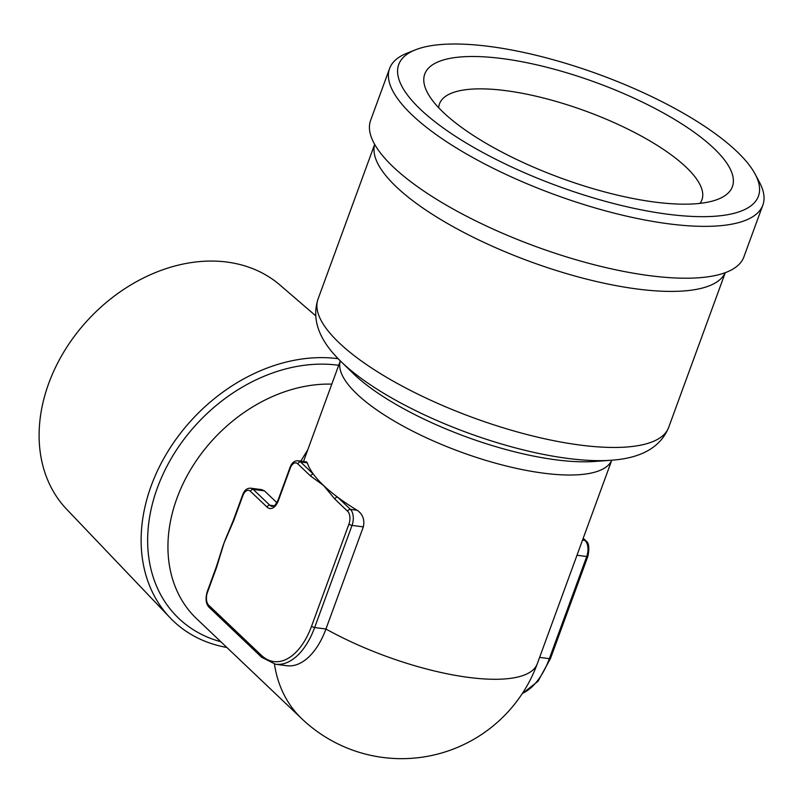 <?xml version="1.0" encoding="UTF-8"?>
<svg xmlns="http://www.w3.org/2000/svg" width="803" height="803" viewBox="0 0 803 803"><rect width="100%" height="100%" fill="white"/><g stroke="black" fill="none" stroke-linecap="round" stroke-linejoin="round"><path stroke-width="1.2" d="M307.288 462.859L306.515 461.886L298.224 460.781A12.045 6.665 97.6 0 1 300.573 461.976L313.411 474.182A144.53 44.898 -159.9 0 1 307.288 462.859L300.573 461.976A2.409 1.857 -46.4 0 0 297.793 463.863A9.636 5.33 -82.4 0 0 290.214 468.249A2.409 0.753 -159.9 0 1 289.943 467.687L278.139 499.938C273.03 509.634 273.462 505.017 272.177 506.382A12.045 6.665 -82.4 0 1 269.818 505.197A2.409 1.857 -46.4 0 0 267.048 507.084L250.426 491.275A2.409 1.857 -46.4 0 1 253.206 489.398L269.818 505.197L274.194 505.77M250.426 491.275A9.636 5.33 -82.4 0 0 242.847 495.672L233.723 520.595A2.409 0.753 -159.9 0 1 233.452 520.023L228.303 532.489A144.53 111.697 133.6 0 0 224.037 542.999L216.559 567.5L207.435 592.423A9.636 5.33 -82.4 0 0 208.72 605.241L261.346 655.278A63.838 35.322 -82.4 0 0 311.564 626.21L348.934 524.078A2.409 0.753 20.1 0 0 352.035 525.393L314.656 627.524A66.247 36.657 97.6 0 1 275.479 664.232L286.761 665.727A66.247 36.657 -82.4 0 0 325.938 629.02L363.317 526.888C364.843 519.712 362.785 514.171 357.154 510.266A144.53 44.898 -159.9 0 1 337.591 497.167A144.53 44.898 -159.9 0 1 323.509 485.413A144.53 44.898 -159.9 0 1 313.411 474.182A2.409 1.857 -46.4 0 0 310.641 476.069L297.793 463.863M233.723 520.595L224.037 542.999A144.53 111.697 133.6 0 0 220.765 552.936L216.288 566.938A2.409 0.753 -159.9 0 0 216.559 567.5M264.488 490.894L261.758 489.649L250.857 488.204A12.045 6.665 97.6 0 1 253.206 489.398L264.488 490.894L276.874 502.668M300.774 461.123L307.75 449.851M357.154 510.266L350.429 509.373L337.591 497.167A2.409 1.857 133.6 0 0 334.811 499.054L323.509 485.413L310.641 476.069M736.702 151.315A191.505 59.492 -159.9 0 1 755.232 174.271A191.505 59.492 -159.9 0 1 558.135 186.206A191.505 59.492 -159.9 0 1 415.302 49.876A191.505 59.492 -159.9 0 1 572.971 65.585A191.505 59.492 -159.9 0 1 736.702 151.315M653.923 201.965A163.802 50.89 20.1 0 0 718.243 199.154A163.802 50.89 20.1 0 0 596.077 82.548A163.802 50.89 20.1 0 0 427.487 92.746A163.802 50.89 20.1 0 0 653.923 201.965M233.452 520.023L242.576 495.1A2.409 0.753 -159.9 0 0 242.847 495.672M755.232 174.271L759.538 182.381A198.732 61.741 -159.9 0 1 762.85 205.076L743.879 256.93A198.732 61.741 -159.9 0 1 699.082 277.748A198.732 61.741 -159.9 0 1 391.392 165.157A198.732 61.741 -159.9 0 1 370.625 120.34L389.596 68.486A198.732 61.741 -159.9 0 1 406.78 53.289L415.302 49.876M762.85 205.076A198.732 61.741 -159.9 0 1 555.003 194.758A198.732 61.741 -159.9 0 1 389.596 68.486M700.015 203.37A139.712 43.402 20.1 0 0 701.922 199.847A139.712 43.402 20.1 0 0 585.628 111.075A139.712 43.402 20.1 0 0 439.512 103.818A139.712 43.402 20.1 0 0 438.699 107.743M315.639 315.75L279.956 285.015A154.849 119.677 133.6 0 0 89.906 317.837A154.849 119.677 133.6 0 0 66.709 509.303L170.035 617.708A162.226 125.368 -46.4 0 1 170.648 447.11A162.226 125.368 -46.4 0 1 338.183 358.7M226.868 647.489A162.226 125.368 -46.4 0 1 170.035 617.708M522.392 693.401A66.247 36.657 -82.4 0 0 549.352 658.671A2.409 0.753 -159.9 0 0 550.507 658.44L587.886 556.308A2.409 0.753 -159.9 0 1 586.732 556.529L576.996 555.244M539.616 657.376L549.352 658.671L586.732 556.529A12.045 6.665 -82.4 0 0 585.126 540.509L582.506 540.168M611.756 460.199A144.53 44.898 -159.9 0 1 460.862 452.029A144.53 44.898 -159.9 0 1 340.331 360.878M274.455 664.071A144.53 111.697 133.6 0 0 301.948 718.876A144.53 144.53 0 0 0 537.267 663.8A144.53 44.898 -159.9 0 1 325.938 629.02L314.656 627.524A2.409 0.753 20.1 0 1 311.564 626.21M331.8 384.125A144.53 111.697 133.6 0 0 189.247 471.973A144.53 111.697 133.6 0 0 196.705 618.802L301.948 718.876M363.317 526.888L352.035 525.393A12.045 6.665 97.6 0 0 350.429 509.373A2.409 1.857 133.6 0 0 347.649 511.26L334.811 499.054M348.934 524.078A9.636 5.33 -82.4 0 0 347.649 511.26M583.209 538.261L585.999 540.921A2.409 1.857 133.6 0 0 585.126 540.509L583.088 538.582M208.72 605.241A2.409 1.857 133.6 0 0 209.051 607.249L261.678 657.286L275.479 664.232M261.346 655.278A2.409 1.857 133.6 0 0 261.678 657.286M290.214 468.249L278.42 500.5A2.409 0.753 -159.9 0 1 278.139 499.938M278.42 500.5A14.454 8 97.6 0 1 267.048 507.084M207.435 592.423A2.409 0.753 -159.9 0 1 207.164 591.861C205.257 598.757 205.889 603.886 209.051 607.249M340.763 361.3A174.642 54.253 -159.9 0 0 611.153 460.249L594.852 461.454A156.575 48.642 -159.9 0 1 352.437 372.743L340.763 361.3C319.032 340.241 311.454 319.524 318.008 299.148L374.66 144.349M611.153 460.249C641.336 458.192 660.498 447.261 668.648 427.467A186.687 57.997 -159.9 0 1 473.399 417.771A186.687 57.997 -159.9 0 1 318.008 299.148M338.695 365.295A156.575 121.002 133.6 0 0 160.811 479.2A156.575 121.002 133.6 0 0 220.835 641.748M725.229 272.689A186.687 57.997 -159.9 0 1 530.502 261.718A186.687 57.997 -159.9 0 1 374.69 144.41M537.267 663.8L611.776 460.199M303.494 461.484L340.321 360.858M585.999 540.921C588.93 542.778 589.563 547.907 587.886 556.308M207.164 591.861L216.288 566.938M298.224 460.781C294.41 460.52 291.65 462.819 289.943 467.687M250.857 488.204C247.033 487.943 244.273 490.242 242.576 495.1M550.507 658.44L538.05 681.235L522.171 693.742M668.648 427.467L725.29 272.669"/></g></svg>

